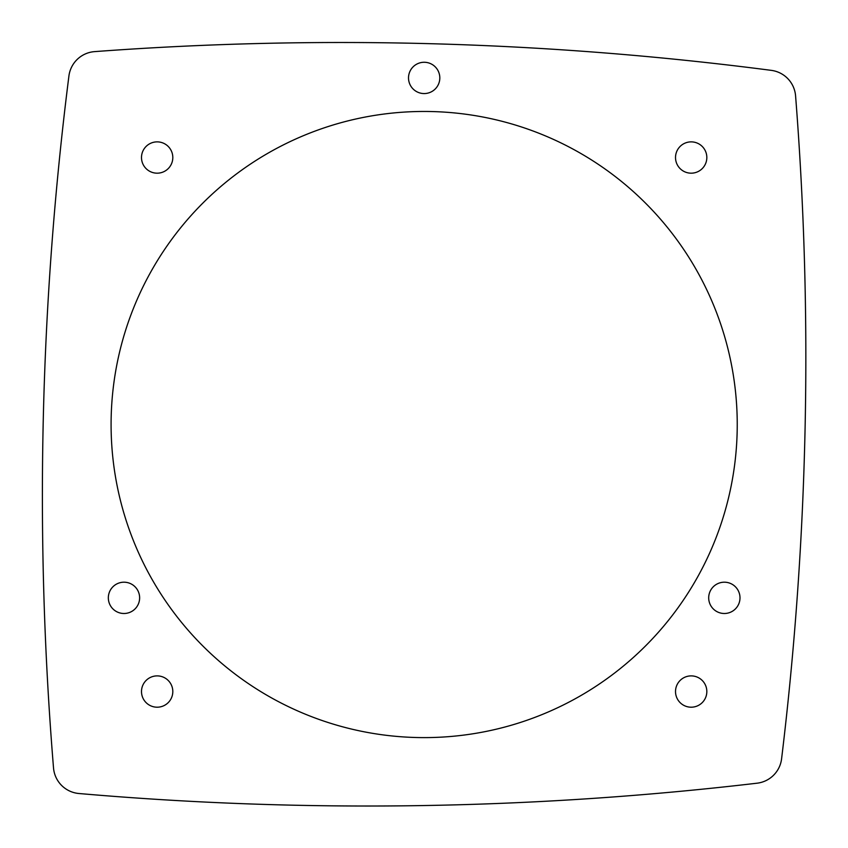 <?xml version="1.0" encoding="UTF-8"?>
<svg xmlns="http://www.w3.org/2000/svg" width="848" height="848" viewBox="0 0 848 848"><rect width="100%" height="100%" fill="white"/><g stroke="black" fill="none" stroke-linecap="round" stroke-linejoin="round"><path stroke-width="1.27" d="M111.088 424.541A313.071 313.071 0 0 0 424.159 737.612A313.071 313.071 0 0 0 737.241 424.541A313.071 313.071 0 0 0 424.159 111.459A313.071 313.071 0 0 0 111.088 424.541M108.332 597.851A15.656 15.656 0 0 0 123.978 613.496A15.656 15.656 0 0 0 139.634 597.851A15.656 15.656 0 0 0 123.978 582.194A15.656 15.656 0 0 0 108.332 597.851M408.513 77.921A15.656 15.656 0 0 0 424.159 93.566A15.656 15.656 0 0 0 439.815 77.921A15.656 15.656 0 0 0 424.159 62.264A15.656 15.656 0 0 0 408.513 77.921M675.517 157.527A15.656 15.656 0 0 0 691.173 173.183A15.656 15.656 0 0 0 706.829 157.527A15.656 15.656 0 0 0 691.173 141.87A15.656 15.656 0 0 0 675.517 157.527M141.499 157.527A15.656 15.656 0 0 0 157.156 173.183A15.656 15.656 0 0 0 172.812 157.527A15.656 15.656 0 0 0 157.156 141.87A15.656 15.656 0 0 0 141.499 157.527M708.695 597.851A15.656 15.656 0 0 0 724.34 613.496A15.656 15.656 0 0 0 739.997 597.851A15.656 15.656 0 0 0 724.34 582.194A15.656 15.656 0 0 0 708.695 597.851M675.517 691.544A15.656 15.656 0 0 0 691.173 707.2A15.656 15.656 0 0 0 706.829 691.544A15.656 15.656 0 0 0 691.173 675.888A15.656 15.656 0 0 0 675.517 691.544M141.499 691.544A15.656 15.656 0 0 0 157.156 707.2A15.656 15.656 0 0 0 172.812 691.544A15.656 15.656 0 0 0 157.156 675.888A15.656 15.656 0 0 0 141.499 691.544M53.519 767.938A3335.375 3335.375 0 0 1 68.921 75.981A27.952 27.952 0 0 1 94.594 51.622A3335.375 3335.375 0 0 1 771.32 70.363A27.952 27.952 0 0 1 795.583 95.888A3335.375 3335.375 0 0 1 781.591 758.801A27.952 27.952 0 0 1 757.105 783.192A3335.375 3335.375 0 0 1 78.959 793.516A27.952 27.952 0 0 1 53.519 767.938"/></g></svg>
